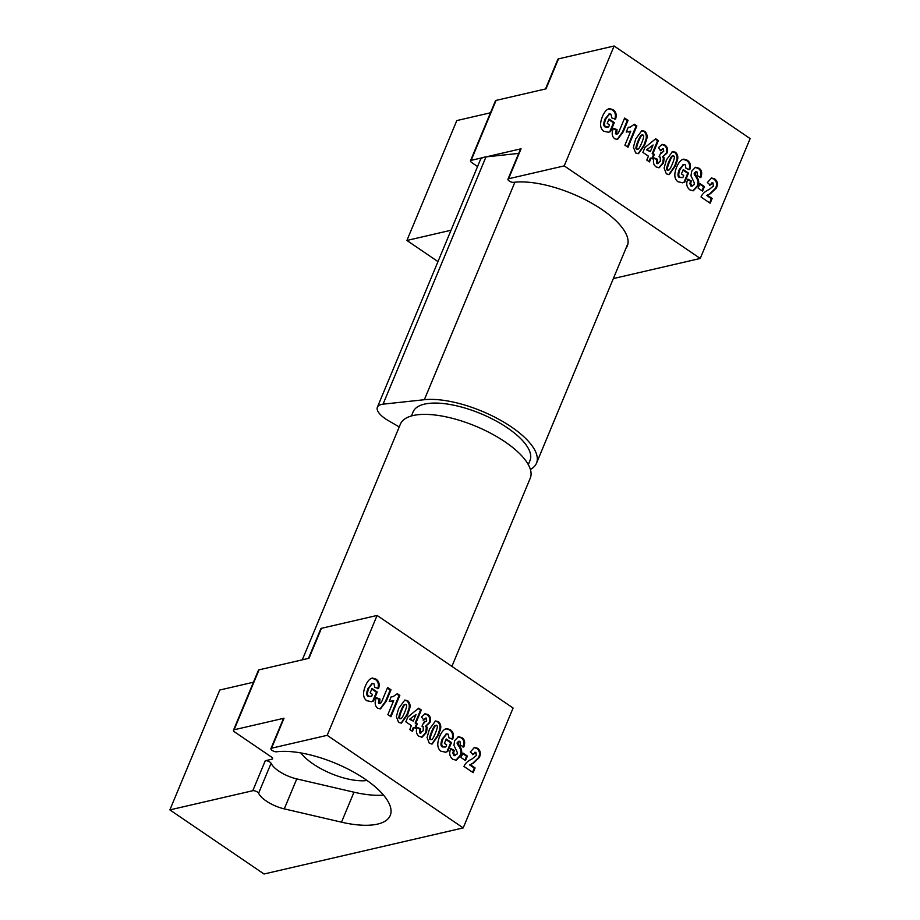 <?xml version="1.0" encoding="UTF-8"?>
<svg xmlns="http://www.w3.org/2000/svg" width="920" height="920" viewBox="0 0 920 920"><rect width="100%" height="100%" fill="white"/><g stroke="black" fill="none" stroke-linecap="round" stroke-linejoin="round"><path stroke-width="1.38" d="M169.867 809.899L252.793 790.717A3.519 1.357 22.6 0 1 256.082 791.303A3.519 1.357 22.6 0 1 258.601 793.247A22.505 8.648 -157.4 0 0 284.291 808.875L341.504 822.169A70.679 27.163 -157.4 0 0 390.229 815.488A70.679 27.163 -157.4 0 0 354.315 772.443A70.679 27.163 -157.4 0 0 277.138 751.732L276.552 751.801A3.519 1.357 22.6 0 1 272.711 750.766A3.519 1.357 22.6 0 1 270.928 748.627A3.519 1.357 22.6 0 1 271.549 748.202L327.186 735.321L463.197 827.908L264.029 874L169.867 809.899L219.765 690.023L253.448 682.226M272.458 758.011L271.964 759.195L265.27 760.736A3.519 1.357 22.6 0 1 268.548 761.334A3.519 1.357 22.6 0 1 271.078 763.278A22.505 8.648 -157.4 0 0 296.769 778.906L353.981 792.2A70.679 27.163 -157.4 0 0 383.536 795.11M271.964 759.195A3.519 1.357 -157.4 0 0 272.596 758.758A3.519 1.357 -157.4 0 0 271.342 756.953L234.726 732.021A3.519 1.357 22.6 0 1 233.473 730.216A3.519 1.357 22.6 0 1 234.105 729.779L259.049 669.841L308.982 658.283L321.459 628.314A3.519 1.357 -157.4 0 0 320.827 628.751L308.476 658.398M321.459 628.314L377.085 615.445L513.096 708.032L463.197 827.908M259.049 669.841A3.519 1.357 -157.4 0 0 258.416 670.266L233.473 730.216M270.928 748.627L283.394 718.658A3.519 1.357 22.6 0 1 284.027 718.232L234.105 729.779M327.186 735.321L377.085 615.445M461.058 757.528L462.933 753.02L467.371 756.044L465.497 760.553L461.058 757.528M467.371 756.044L466.578 756.228L464.933 760.161M462.691 753.595L466.578 756.228M447.752 751.502L445.648 752.203L440.933 751.214C437.218 748.385 436.804 743.452 439.679 736.414C441.634 731.745 443.98 729.134 446.694 728.571L450.11 729.606C453.226 731.641 454.112 734.781 452.766 739.024L449.017 737.932L448.12 734.16L446.763 733.872L443.106 738.668C441.335 743.072 441.301 745.752 443.014 746.718L445.866 746.867L446.683 744.912L444.406 743.371L446.223 739.001L451.467 742.578L447.752 751.502L445.268 752.284M446.361 734.022L442.301 738.852C440.53 743.256 440.507 745.936 442.209 746.902L445.061 747.051M445.866 746.867L444.912 747.097M445.901 728.755L449.316 729.79C452.433 731.825 453.318 734.965 451.973 739.22M451.467 742.578L450.673 742.762L446.959 751.686M445.981 739.565L450.673 742.762M435.93 725.65C435.091 724.638 433.665 726.616 431.629 731.584C429.559 736.586 429.077 739.231 430.18 739.519L430.974 739.335C431.779 740.404 433.205 738.472 435.263 733.539C437.402 728.398 437.897 725.707 436.724 725.466C435.896 724.454 434.459 726.432 432.423 731.4C430.353 736.402 429.87 739.047 430.974 739.335L431.227 739.45M430.18 739.519L430.813 739.634M436.724 725.466L435.678 725.523M427.075 737.506L429.398 729.318L435.516 720.969L438.449 721.659C440.818 723.959 441.381 726.823 440.139 730.25L438.391 735.367L432.181 744.004L429.318 743.314L427.075 737.506M435.125 721.084L437.644 721.844C440.024 724.144 440.588 727.007 439.346 730.434L437.598 735.551L431.779 744.073M399.832 695.382L390.954 716.726L387.872 714.621L393.691 700.626L389.217 701.5L391.207 696.716L393.242 696.555L397.313 693.668L399.832 695.382L399.038 695.566L390.39 716.346M396.922 694.129L399.038 695.566M391.126 696.9L392.84 696.635M393.691 700.626L391.31 701.431M373.531 700.982L371.427 701.672L366.712 700.683C362.997 697.866 362.572 692.932 365.447 685.894C367.413 681.225 369.748 678.603 372.473 678.051L375.889 679.075C379.005 681.11 379.891 684.261 378.546 688.505L374.796 687.401L373.899 683.629L372.531 683.353L368.874 688.148C367.103 692.542 367.08 695.232 368.782 696.198L371.634 696.348L372.45 694.393L370.185 692.841L371.99 688.482L377.246 692.058L373.531 700.982L371.036 701.753M372.128 683.491L368.08 688.332C366.309 692.725 366.275 695.417 367.988 696.382L370.841 696.532M371.634 696.348L370.691 696.578M371.668 678.235L375.096 679.259C378.2 681.294 379.086 684.445 377.752 688.689M377.246 692.058L376.452 692.242L372.738 701.167M371.76 689.045L376.452 692.242M379.983 699.073L379.649 703.225C380.351 703.834 381.202 702.903 382.214 700.442L387.596 687.516L391 689.827L386.25 701.235L380.5 708.883L377.867 708.285C374.877 706.157 374.382 702.638 376.383 697.716L379.983 699.073L379.178 699.257L378.396 702.765L379.845 703.328M378.856 703.409L379.442 703.535M379.201 702.581L378.396 702.765M376.234 698.142L379.178 699.257M391 689.827L390.195 690.011L385.445 701.419L380.109 708.94M387.354 688.079L390.195 690.011M405.214 704.743C404.374 703.731 402.948 705.709 400.913 710.677C398.843 715.679 398.36 718.324 399.464 718.612L400.257 718.428C401.062 719.497 402.488 717.565 404.547 712.632C406.686 707.491 407.18 704.8 406.007 704.559C405.179 703.535 403.742 705.525 401.706 710.493C399.636 715.495 399.165 718.14 400.257 718.428L400.51 718.543M399.464 718.612L400.096 718.727M406.007 704.559L404.961 704.616M396.359 716.599L398.682 708.411L404.811 700.062L407.732 700.752C410.101 703.053 410.676 705.916 409.423 709.343L407.686 714.449L401.465 723.097L398.601 722.395L396.359 716.599M404.409 700.178L406.939 700.936C409.308 703.236 409.871 706.1 408.629 709.527L406.881 714.644L401.062 723.166M416.047 714.449L409.549 719.279L413.287 721.096L416.047 714.449L409.549 719.279M410.343 719.095L413.287 721.096M409.768 729.537L411.401 725.615L405.835 721.832L407.836 717.025L418.657 708.193L421.314 709.998L415.943 722.901L417.323 723.844L415.437 728.364L414.058 727.432L412.436 731.342L409.768 729.537M414.058 727.432L413.264 727.616L411.872 730.963M417.323 723.844L416.518 724.029L414.874 727.984M415.943 722.901L415.15 723.085L416.518 724.029M421.314 709.998L420.52 710.182L415.15 723.085M418.174 708.584L420.52 710.182M425.304 718.152L426.42 718.117L423.936 720.026L421.452 717.071L425.04 713.805L427.995 714.553C430.675 716.703 431.296 719.417 429.835 722.694L425.638 726.213L426.328 727.594L425.718 732.573L421.728 737.219M425.626 718.301L423.131 720.21M426.431 726.029L427.121 727.398L426.523 732.377L422.119 737.161L419.175 736.402C416.495 734.539 415.759 731.515 416.978 727.341L420.336 728.64L420.578 732.803L423.315 730.618L423.131 726.558L422.004 726.225L423.901 722.154L426.673 720.981L426.42 718.117M423.614 722.775L424.683 722.683M423.683 722.637L424.281 722.844M420.336 728.64L419.543 728.824L419.784 732.987L420.957 732.964M419.784 732.987L420.555 733.136M416.875 727.789L419.543 728.824M424.649 713.92L427.202 714.736C429.881 716.887 430.491 719.601 429.03 722.879L425.638 726.213M454.216 750.386L453.686 752.974L454.652 755.262L457.067 754.135L457.297 752.433L453.94 745.292L454.675 740.588L458.459 736.69L461.897 737.633C464.715 739.427 465.359 742.543 463.818 746.971L460.46 745.154L459.931 741.313L458.045 742.152L458.746 744.763C461.851 748.811 462.518 752.376 460.736 755.469L456.285 760.207L452.881 759.345C449.535 756.677 448.856 753.077 450.834 748.569L454.216 750.386L453.422 750.57L452.881 753.158L453.847 755.446L455.285 755.527M458.746 744.763L457.953 744.947C461.058 748.995 461.725 752.56 459.942 755.654L455.883 760.276M457.918 743.21L457.125 743.394L457.953 744.947M459.137 741.497L457.251 742.336L457.125 743.394M458.678 741.279L459.931 741.313M458.068 736.805L461.104 737.817C463.921 739.611 464.565 742.727 463.024 747.155M453.847 755.446L454.894 755.699M453.686 752.974L452.881 753.158M450.65 749.087L453.422 750.57M475.95 752.33L473.19 754.515L470.315 751.962L474.49 747.419L477.526 748.27C480.447 750.409 481.079 753.457 479.412 757.401L473.547 763.048L470.361 764.681L475.111 767.924L473.144 772.673L463.99 766.44C465.221 763.347 467.969 760.817 472.213 758.873L476.272 755.527L475.95 752.33L474.766 752.341M475.111 767.924L474.317 768.108L472.581 772.282M470.361 764.681L469.556 764.865L474.317 768.108M473.547 763.048L469.556 764.865M474.099 747.546L476.732 748.454C479.653 750.593 480.274 753.641 478.607 757.585L472.753 763.232M475.157 752.514L472.397 754.699M367.068 780.494A42.895 16.491 22.6 0 1 313.156 763.98A42.895 16.491 22.6 0 1 300.874 752.939M437.978 261.613L406.904 240.465L456.803 120.577L490.475 112.78M406.904 240.465L451.03 230.253M477.56 166.531L471.764 162.587A3.519 1.357 22.6 0 1 470.511 160.77A3.519 1.357 22.6 0 1 471.132 160.344L496.087 100.395L546.02 88.849L558.497 58.868A3.519 1.357 -157.4 0 0 557.865 59.305L545.514 88.964M558.497 58.868L614.123 46L750.133 138.587L700.235 258.462L613.341 278.576M625.899 248.4A70.679 27.163 -157.4 0 0 627.268 246.042A70.679 27.163 -157.4 0 0 591.353 202.998A70.679 27.163 -157.4 0 0 514.177 182.286L513.59 182.355A3.519 1.357 22.6 0 1 509.749 181.332A3.519 1.357 22.6 0 1 507.955 179.181A3.519 1.357 22.6 0 1 508.587 178.756L564.224 165.887L700.235 258.462M496.087 100.395A3.519 1.357 -157.4 0 0 495.454 100.832L470.511 160.77M507.955 179.181L520.433 149.212A3.519 1.357 22.6 0 1 521.065 148.787L485.978 156.906A22.505 8.648 -157.4 0 0 480.309 159.919L377.384 407.18A22.505 8.648 22.6 0 1 383.053 404.167L424.35 399.717A70.322 27.025 22.6 0 1 500.997 420.497A70.322 27.025 22.6 0 1 536.498 463.197A70.322 27.025 22.6 0 1 530.38 469.441M482.954 157.607L471.132 160.344M564.224 165.887L614.123 46M698.096 188.083L699.97 183.586L704.409 186.599L702.535 191.107L698.096 188.083M704.409 186.599L703.616 186.783L701.971 190.727M699.729 184.149L703.616 186.783M684.79 182.056L682.686 182.758L677.971 181.769C674.256 178.952 673.831 174.018 676.717 166.968C678.672 162.299 681.007 159.689 683.732 159.125L687.148 160.161C690.264 162.196 691.15 165.335 689.804 169.59L686.056 168.486L685.158 164.714L683.801 164.439L680.144 169.222C678.362 173.627 678.339 176.306 680.041 177.272L682.904 177.433L683.709 175.467L681.444 173.926L683.261 169.567L688.505 173.132L684.79 182.056L682.295 182.839M683.399 164.577L679.339 169.406C677.568 173.811 677.545 176.49 679.247 177.456L682.099 177.617M682.904 177.433L681.95 177.663M682.939 159.321L686.355 160.344C689.459 162.38 690.345 165.519 689.011 169.774M688.505 173.132L687.711 173.316L683.997 182.24M683.019 170.131L687.711 173.316M672.969 156.204C672.129 155.192 670.692 157.17 668.668 162.138C666.597 167.141 666.115 169.786 667.219 170.073L668.012 169.889C668.806 170.959 670.243 169.027 672.301 164.093C674.44 158.953 674.923 156.262 673.762 156.02C672.922 155.008 671.496 156.986 669.461 161.954C667.391 166.957 666.908 169.602 668.012 169.889L668.265 170.005M667.219 170.073L667.839 170.189M673.762 156.02L672.704 156.089M664.113 168.061L666.436 159.873L672.554 151.524L675.487 152.214C677.856 154.525 678.419 157.389 677.178 160.804L675.429 165.922L669.219 174.57L666.356 173.868L664.113 168.061M672.163 151.65L674.682 152.409C677.062 154.709 677.626 157.573 676.384 160.988L674.636 166.106L668.817 174.627M636.87 125.936L627.992 147.28L624.898 145.176L630.729 131.192L626.255 132.054L628.245 127.27L630.28 127.109L634.351 124.223L636.87 125.936L636.077 126.12L627.428 146.901M633.96 124.683L636.077 126.12M628.164 127.466L629.878 127.19M630.729 131.192L628.348 131.985M610.569 131.537L608.465 132.238L603.75 131.249C600.035 128.421 599.61 123.487 602.485 116.449C604.452 111.78 606.786 109.169 609.511 108.606L612.927 109.641C616.032 111.676 616.918 114.816 615.583 119.059L611.834 117.967L610.938 114.195L609.569 113.907L605.912 118.703C604.141 123.107 604.106 125.787 605.82 126.753L608.672 126.902L609.488 124.947L607.211 123.395L609.029 119.037L614.284 122.613L610.569 131.537L608.074 132.319M609.167 114.045L605.119 118.887C603.347 123.291 603.313 125.971 605.026 126.937L607.879 127.087M608.672 126.902L607.729 127.132M608.706 108.79L612.122 109.825C615.238 111.86 616.124 115 614.779 119.243M614.284 122.613L613.49 122.797L609.776 131.721M608.798 119.6L613.49 122.797M617.021 129.628L616.688 133.779C617.389 134.389 618.24 133.457 619.252 130.996L624.634 118.07L628.038 120.382L623.288 131.801L617.538 139.438L614.905 138.839C611.904 136.712 611.409 133.193 613.421 128.271L617.021 129.628L616.216 129.812L615.434 133.32L616.883 133.883M615.894 133.975L616.481 134.101M616.239 133.135L615.434 133.32M613.272 128.696L616.216 129.812M628.038 120.382L627.233 120.566L622.483 131.985L617.136 139.506M624.393 118.634L627.233 120.566M642.252 135.297C641.412 134.285 639.975 136.263 637.951 141.231C635.881 146.234 635.398 148.879 636.502 149.166L637.295 148.982C638.101 150.052 639.526 148.12 641.585 143.186C643.724 138.046 644.207 135.355 643.045 135.113C642.206 134.101 640.78 136.079 638.744 141.047C636.674 146.05 636.192 148.695 637.295 148.982L637.548 149.097M636.502 149.166L637.134 149.281M643.045 135.113L641.999 135.182M633.397 147.154L635.72 138.966L641.838 130.617L644.77 131.307C647.139 133.618 647.703 136.482 646.461 139.898L644.713 145.015L638.503 153.663L635.639 152.961L633.397 147.154M641.447 130.743L643.966 131.491C646.346 133.802 646.909 136.666 645.668 140.082L643.919 145.199L638.101 153.72M653.085 145.004L646.576 149.833L650.325 151.65L653.085 145.004L646.576 149.833M647.381 149.649L650.325 151.65M646.806 160.091L648.439 156.17L642.873 152.386L644.874 147.579L655.695 138.748L658.352 140.564L652.981 153.467L654.361 154.399L652.476 158.918L651.095 157.987L649.474 161.908L646.806 160.091M651.095 157.987L650.302 158.171L648.91 161.517M654.361 154.399L653.556 154.583L651.912 158.539M652.981 153.467L652.188 153.651L653.556 154.583M658.352 140.564L657.558 140.748L652.188 153.651M655.201 139.15L657.558 140.748M662.331 148.706L663.458 148.672L660.962 150.581L658.49 147.625L662.078 144.359L665.033 145.107C667.713 147.257 668.322 149.971 666.862 153.249L662.664 156.768L663.366 158.148L662.756 163.127L658.766 167.773M662.664 148.856L660.169 150.765M663.469 156.584L664.159 157.964L663.55 162.943L659.157 167.716L656.213 166.957C653.533 165.094 652.797 162.07 654.005 157.895L657.374 159.206L657.616 163.357L660.353 161.172L660.169 157.113L659.042 156.78L660.939 152.708L663.711 151.536L663.458 148.672M660.652 153.329L661.721 153.237M660.721 153.191L661.319 153.41M657.374 159.206L656.581 159.39L656.822 163.541L657.995 163.518M656.822 163.541L657.581 163.691M653.901 158.343L656.581 159.39M661.687 144.486L664.24 145.291C666.919 147.441 667.529 150.155 666.068 153.433L662.664 156.768M691.254 180.941L690.713 183.528L691.69 185.817L694.106 184.69L694.335 182.988L690.977 175.846L691.713 171.143L695.497 167.244L698.935 168.188C701.753 169.981 702.397 173.098 700.856 177.525L697.498 175.708L696.969 171.879L695.083 172.718L695.784 175.317C698.889 179.365 699.556 182.93 697.774 186.024L693.323 190.762L689.919 189.899C686.573 187.231 685.894 183.643 687.872 179.124L691.254 180.941L690.46 181.125L689.919 183.712L690.885 186.001L692.323 186.081M695.784 175.317L694.991 175.501C698.096 179.549 698.751 183.114 696.981 186.208L692.921 190.831M694.956 173.776L694.163 173.96L694.991 175.501M696.175 172.063L694.289 172.902L694.163 173.96M695.716 171.844L696.969 171.879M695.106 167.359L698.142 168.371C700.959 170.165 701.603 173.282 700.062 177.709M690.885 186.001L691.932 186.254M690.713 183.528L689.919 183.712M687.688 179.642L690.46 181.125M712.988 182.884L710.228 185.07L707.353 182.517L711.528 177.986L714.564 178.825C717.485 180.975 718.106 184.011 716.438 187.956L710.585 193.602L707.399 195.247L712.149 198.478L710.171 203.228L701.029 197.006C702.259 193.901 704.996 191.371 709.251 189.428L713.31 186.081L712.988 182.884L711.804 182.896M712.149 198.478L711.356 198.662L709.619 202.848M707.399 195.247L706.594 195.431L711.356 198.662M710.585 193.602L706.594 195.431M711.137 178.1L713.77 179.009C716.692 181.159 717.312 184.195 715.645 188.14L709.792 193.786M712.195 183.068L709.435 185.254M451.916 666.379L530.253 478.181A70.322 27.025 -157.4 0 0 475.709 426.202A70.322 27.025 -157.4 0 0 400.407 424.131L302.289 659.835M399.234 426.937L388.251 420.566A22.505 8.648 22.6 0 1 377.384 407.18M518.696 153.387L485.978 156.906L383.053 404.167M411.424 415.955L413.137 411.838A63.296 24.322 22.6 0 1 507.414 427.869A63.296 24.322 22.6 0 1 530 460.494L528.287 464.6M265.27 760.736L252.793 790.717M258.601 793.247L271.078 763.278M284.291 808.875L296.769 778.906M271.549 748.202L284.027 718.232M443.014 746.718L442.209 746.902M443.106 738.668L442.301 738.852M450.11 729.606L449.316 729.79M432.423 731.4L431.629 731.584M438.391 735.367L437.598 735.551M440.139 730.25L439.346 730.434M438.449 721.659L437.644 721.844M368.782 696.198L367.988 696.382M368.874 688.148L368.08 688.332M375.889 679.075L375.096 679.259M386.25 701.235L385.445 701.419M401.706 710.493L400.913 710.677M407.686 714.449L406.881 714.644M409.423 709.343L408.629 709.527M407.732 700.752L406.939 700.936M426.523 732.377L425.718 732.573M427.121 727.398L426.328 727.594M429.835 722.694L429.03 722.879M427.995 714.553L427.202 714.736M460.736 755.469L459.942 755.654M458.045 742.152L457.251 742.336M461.897 737.633L461.104 737.817M479.412 757.401L478.607 757.585M477.526 748.27L476.732 748.454M341.504 822.169L353.981 792.2M508.587 178.756L521.065 148.787M680.041 177.272L679.247 177.456M680.144 169.222L679.339 169.406M687.148 160.161L686.355 160.344M669.461 161.954L668.668 162.138M675.429 165.922L674.636 166.106M677.178 160.804L676.384 160.988M675.487 152.214L674.682 152.409M605.82 126.753L605.026 126.937M605.912 118.703L605.119 118.887M612.927 109.641L612.122 109.825M623.288 131.801L622.483 131.985M638.744 141.047L637.951 141.231M644.713 145.015L643.919 145.199M646.461 139.898L645.668 140.082M644.77 131.307L643.966 131.491M663.55 162.943L662.756 163.127M664.159 157.964L663.366 158.148M666.862 153.249L666.068 153.433M665.033 145.107L664.24 145.291M697.774 186.024L696.981 186.208M695.083 172.718L694.289 172.902M698.935 168.188L698.142 168.371M716.438 187.956L715.645 188.14M714.564 178.825L713.77 179.009M514.889 182.217L424.35 399.717M445.959 734.056L446.763 733.872M392.449 696.739L393.242 696.555M371.737 683.537L372.531 683.353M682.996 164.623L683.801 164.439M629.487 127.293L630.28 127.109M608.775 114.091L609.569 113.907M536.498 463.197L627.981 243.409"/></g></svg>
